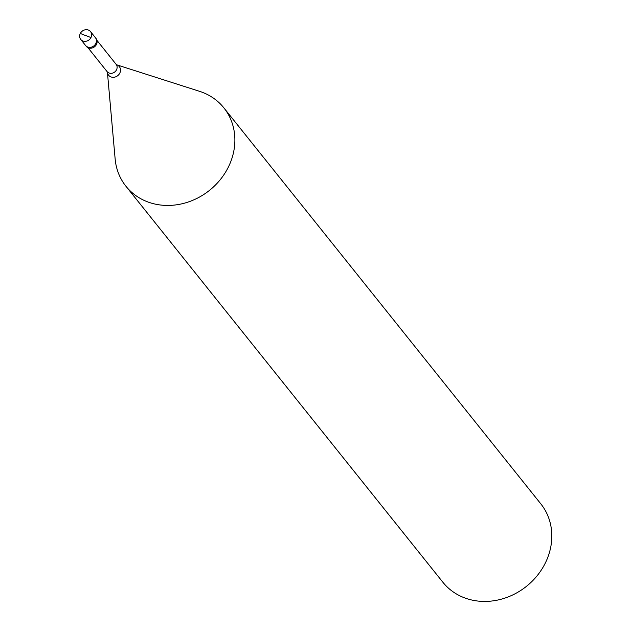 <?xml version="1.0" encoding="UTF-8"?>
<svg xmlns="http://www.w3.org/2000/svg" width="632" height="632" viewBox="0 0 632 632"><rect width="100%" height="100%" fill="white"/><g stroke="black" fill="none" stroke-linecap="round" stroke-linejoin="round"><path stroke-width="0.95" d="M85.66 35.463L90.953 37.58A6.273 5.546 141.3 0 1 80.738 39.437A6.273 5.546 141.3 0 1 80.319 33.464A6.273 5.546 -38.7 0 1 90.534 31.6L96.032 38.473A6.273 5.546 -38.7 0 1 96.459 44.453A6.273 5.546 141.3 0 1 86.236 46.31L85.549 45.457A6.273 5.546 141.3 0 0 95.772 43.592A6.273 5.546 -38.7 0 0 95.345 37.612A6.273 5.546 -38.7 0 1 95.772 43.592A6.273 5.546 141.3 0 1 85.549 45.457L80.738 39.437M90.953 37.58A6.273 5.546 -38.7 0 0 90.534 31.6M96.98 40.409L116.114 64.314A5.799 5.127 -38.7 0 1 116.501 69.844A5.799 5.127 141.3 0 1 107.053 71.566L107.416 72.246A6.873 6.075 141.3 0 0 112.678 77.286A6.873 6.075 141.3 0 0 119.788 73.162A6.873 6.075 -38.7 0 0 116.691 64.812L199.609 91.348A62.718 55.426 -38.7 0 1 223.87 107.859A62.718 55.426 -38.7 0 1 228.089 167.63A62.718 55.426 141.3 0 1 125.934 186.243A62.718 55.426 141.3 0 1 115.142 158.956L107.408 72.214M223.87 107.859L540.81 503.854A62.718 55.426 -38.7 0 1 545.029 563.618A62.718 55.426 141.3 0 1 442.874 582.238L125.934 186.243M85.604 35.574L80.319 33.464M87.927 47.661L107.053 71.566M116.114 64.314L116.667 64.804"/></g></svg>
